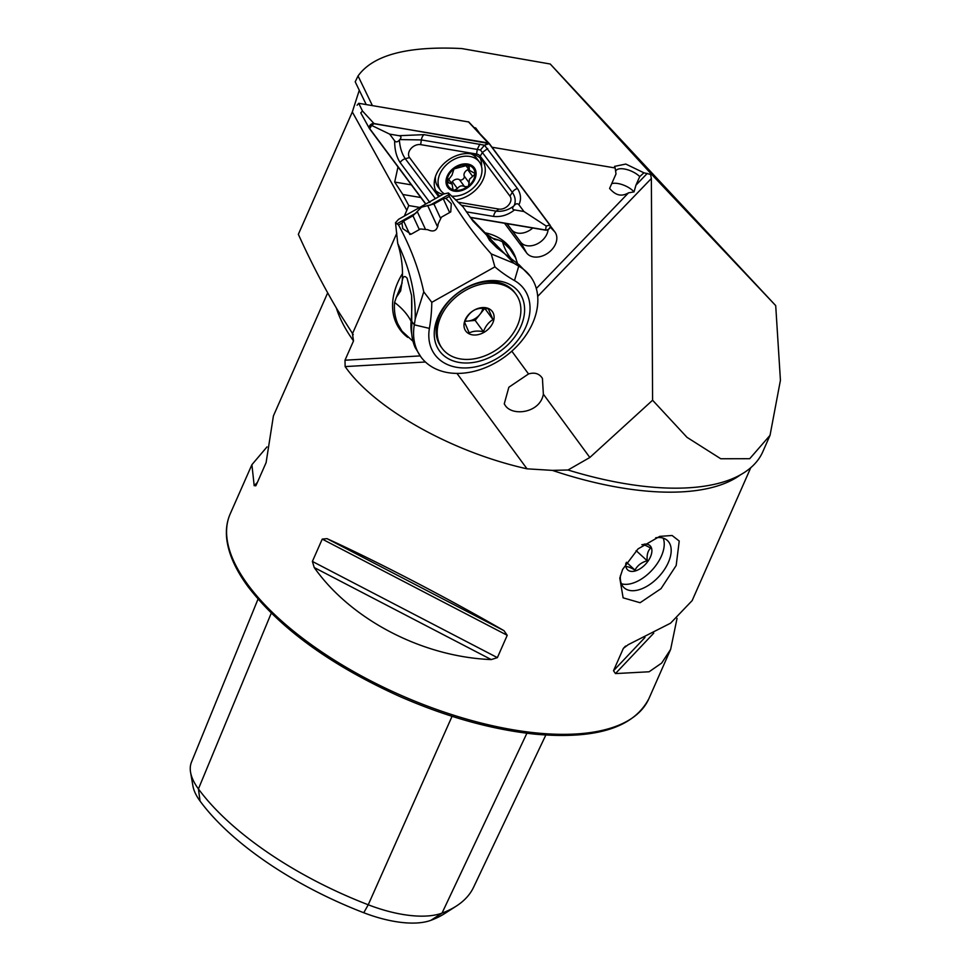 <?xml version="1.0" encoding="UTF-8"?>
<svg xmlns="http://www.w3.org/2000/svg" width="971" height="971" viewBox="0 0 971 971"><rect width="100%" height="100%" fill="white"/><g stroke="black" fill="none" stroke-linecap="round" stroke-linejoin="round"><path stroke-width="1.46" d="M528.527 373.956L508.853 387.235L504.252 403.887L504.956 404.98C511.693 416.765 540.155 413.245 543.359 394.165L542.437 378.459L541.709 377.331C538.602 373.374 534.208 372.257 528.527 373.956L511.814 351.174M620.469 575.342A32.031 18.097 132.5 0 0 624.11 587.746A32.031 18.097 132.5 0 0 646.698 586.411A32.031 18.097 132.5 0 0 668.339 562.476A32.031 18.097 132.5 0 0 667.417 540.507A32.031 18.097 132.5 0 0 655.692 537.788M622.617 569.419L619.801 578.109L623.115 597.833L640.095 602.724L661.02 588.644L676.18 565.498L679.227 541.041L672.114 535.494L659.734 536.38L638.044 548.906L622.617 569.419M775.708 305.61L550.241 64.013L651.335 174.064L775.708 305.61L780.429 380.268L770.039 435.324L749.721 458.7L720.773 458.761L687.007 437.338L652.597 400.234L589.834 457.487L568.011 470L552.341 470.377L527.01 468.823C451.843 452.134 374.612 408.718 345.142 366.589L344.996 360.205L353.517 340.906L352.437 333.781L396.836 233.149M550.241 64.013L461.698 48.55C407.65 45.843 373.095 54.983 358.044 75.956L372.403 105.608M504.519 223.245L526.61 252.909A17.587 12.817 143.7 0 0 541.442 256.271A17.587 12.817 143.7 0 0 555.497 244.109A17.587 12.817 143.7 0 0 554.89 231.984L550.314 225.842M506.886 223.646L520.614 242.07A16.021 11.676 143.7 0 0 534.111 245.129A16.021 11.676 143.7 0 0 546.916 234.06A16.021 11.676 143.7 0 0 548.093 229.605M359.282 90.242L352.315 111.968L298.352 234.314C310.502 261.199 323.598 286.494 337.641 310.198L353.25 334.667M750.777 467.67L692.141 600.612L670.524 623.212L628.201 644.695L623.346 648.397L613.502 670.73L615.456 673.583L649.114 671.774L661.664 663.084L670.633 649.381L677.042 618.393M314.228 567.537C351.029 619.741 422.494 656.906 491.241 659.576L497.383 657.634L507.226 635.301L503.985 630.677C448.274 598.452 376.809 561.299 326.972 538.638L322.238 539.111L312.383 561.432L314.228 567.537L491.241 659.576M402.492 273.531A68.65 50.043 143.7 0 0 397.782 282.464A68.65 50.043 143.7 0 0 399.979 329.57A68.65 50.043 143.7 0 0 407.771 337.386M516.099 259.026A68.65 50.043 143.7 0 0 510.661 248.333A68.65 50.043 143.7 0 0 484.808 232.749M536.308 288.521L628.553 192.828C619.632 198.06 613.866 193.217 609.594 188.459L616.002 173.93L615.165 167.971L492.054 147.24M404.373 216.06L408.767 205.573L419.727 207.418M615.165 167.971L614.534 166.393L625.81 164.063L643.919 172.814L650.582 174.428L651.359 178.494L652.597 400.234M474.176 127.662L475.669 127.917L479.808 133.573M650.582 174.428L651.335 174.064M366.213 104.565L355.204 81.819L358.044 75.956M507.044 223.67L511.341 229.435A16.021 11.676 143.7 0 0 532.763 228.003M643.919 172.814L639.731 176.601L635.956 185.145L647.293 173.384M411.376 184.866L394.687 182.063L402.844 194.503L420.795 197.526M402.844 194.503L408.767 205.573M267.001 446.903L251.902 464.696L254.196 485.743L256.259 484.966L266.103 462.633L273.409 415.928L327.664 292.902M255.689 485.888L256.259 484.966M568.011 470A233.404 99.018 23.8 0 0 641.661 486.046A233.404 99.018 23.8 0 0 762.842 451.661L770.039 435.324M628.553 192.828L634.027 191.894A14.419 6.117 23.8 0 0 611.718 183.653M634.027 191.894L635.956 185.145M639.731 176.601A14.419 6.117 23.8 0 0 625.943 169.318A14.419 6.117 23.8 0 0 615.796 170.957A14.419 6.117 23.8 0 0 615.638 171.394M545.823 735.035L473.581 887.263A220.587 93.58 -156.2 0 1 456.297 906.101L444.669 913.565A212.661 90.218 -156.2 0 1 430.906 920.314L442.023 913.104L526.901 733.251M363.761 912.74L368.24 904.778A220.587 93.58 -156.2 0 1 198.424 788.925A88.045 37.359 -156.2 0 1 190.571 772.285L192.913 785.903A80.12 33.997 -156.2 0 0 200.05 801.051A212.661 90.218 -156.2 0 0 363.761 912.74A80.12 33.997 23.8 0 0 430.906 920.314M456.297 906.101A220.587 93.58 -156.2 0 1 442.023 913.104A88.045 37.359 23.8 0 1 368.24 904.778L452.061 716.319M190.571 772.285A88.045 37.359 -156.2 0 1 191.481 762.126L258.031 599.107M394.687 182.063L398.001 166.915M465.789 165.41L469.381 170.313L475.062 173.518A15.33 11.179 143.7 0 0 468.022 165.131A15.33 11.179 143.7 0 0 453.979 168.93L451.976 175.168L447.036 181.723A15.33 11.179 143.7 0 0 453.663 189.964L454.537 190.158A15.33 11.179 143.7 0 0 467.658 186.614L468.52 185.934A15.33 11.179 143.7 0 0 473.205 180.424A15.33 11.179 143.7 0 0 475.062 174.137L474.734 172.729M468.52 185.934L469.515 179.222L475.062 174.137M468.556 169.185A3.071 2.233 -36.3 0 1 467.743 169.707A5.365 3.908 143.7 0 0 464.199 176.067A3.071 2.233 -36.3 0 1 463.944 178.057A3.071 2.233 -36.3 0 1 459.477 179.72A5.365 3.908 143.7 0 0 452.328 181.65A3.071 2.233 -36.3 0 1 451.066 182.669M451.636 196.154A24.032 17.514 143.7 0 0 479.079 180.642A24.032 17.514 143.7 0 0 479.395 161.987A24.032 17.514 143.7 0 0 470.959 156.671A24.032 17.514 143.7 0 0 440.968 171.77A24.032 17.514 143.7 0 0 440.664 190.425A24.032 17.514 143.7 0 0 444.39 193.836M468.544 164.196A16.471 12.004 143.7 0 0 447.983 174.562A16.471 12.004 143.7 0 0 453.554 190.996A16.471 12.004 143.7 0 0 474.115 180.63A16.471 12.004 143.7 0 0 468.544 164.196M479.395 161.987L476.712 158.334A24.032 17.514 143.7 0 0 470.899 153.843M469.381 170.313L469.078 165.774L468.022 165.131L453.979 168.93A15.33 11.179 143.7 0 0 447.036 181.104M454.537 190.158L457.377 188.532C459.538 185.825 461.917 185.182 464.526 186.602L467.658 186.614M447.182 180.485L449.039 183.009L447.328 182.451M449.039 183.009L452.098 184.077L452.972 189.394M435.494 176.431A24.032 17.514 143.7 0 0 437.97 186.76L440.664 190.425M494.894 266.867L431.792 302.333A222.213 161.975 -36.3 0 1 429.4 328.392A55.359 40.357 143.7 0 0 431.464 348.735A55.359 40.357 143.7 0 0 495.623 359.27A55.359 40.357 143.7 0 0 527.374 294.832A55.359 40.357 143.7 0 0 514.484 280.57A222.213 161.975 -36.3 0 1 494.894 266.867L491.229 253.904C475.972 236.9 462.002 217.735 449.306 196.433L448.408 192.962L462.973 206.762L472.877 221L514.072 263.335A209.615 152.787 143.7 0 0 518.745 266.139A67.958 49.533 -36.3 0 1 530.506 276.517A67.958 49.533 -36.3 0 1 534.584 283.641A67.958 49.533 -36.3 0 1 500.393 359.853A67.958 49.533 -36.3 0 1 420.929 356.94L415.151 347.509C412.19 340.724 411.061 333.296 411.765 325.224L411.595 295.657L407.092 278.179C404.676 275.424 403.062 276.225 402.249 280.558L400.659 290.887L396.314 297.369L402.152 282.889M470.365 217.54L485.816 233.586L489.481 240.274L496.836 247.739L519.182 264.852L530.506 276.517M420.929 356.94A67.958 49.533 -36.3 0 1 416.85 349.815A67.958 49.533 -36.3 0 1 414.314 324.836A209.615 152.787 143.7 0 0 415.2 318.937C415.819 294.043 409.993 268.882 397.722 243.442C401.63 256.174 403.135 268.542 402.249 280.558M485.816 233.586L494.579 239.534L498.402 239.983L490.573 237.531M448.408 192.962L443.577 194.018L398.62 219.288L395.513 222.699L398.535 224.981C410.417 246.683 418.829 268.967 423.757 291.834L431.792 302.333M436.61 345.846A49.424 36.024 143.7 0 0 493.887 355.252A49.424 36.024 143.7 0 0 522.228 297.721A49.424 36.024 143.7 0 0 464.951 288.314A49.424 36.024 143.7 0 0 436.61 345.846M419.338 229.581L412.954 215.793L403.62 221.048L401.945 223.063L402.759 228.598L411.097 234.217L420.431 228.962L427.713 229.678C433.879 232.518 437.375 230.564 438.2 223.779L441.404 217.176L450.738 211.933L451.297 203.728L445.895 198.363L443.262 198.764L433.928 204.007L440.385 217.941M412.954 215.793L421.487 207.187L433.928 204.007M517.64 263.809L515.552 257.728L506.583 243.939A67.958 49.533 143.7 0 0 505.855 242.968M396.314 323.379A67.958 49.533 143.7 0 0 397.005 324.363L401.982 331.135L412.711 341.015M411.838 324.338A18.303 10.28 5 0 0 411.109 321.352A91.529 51.427 5 0 0 407.092 314.847A91.529 51.427 5 0 0 394.578 302.442C393.923 310.259 395.003 317.408 397.819 323.901L401.982 331.135M394.578 302.442L396.314 297.369M511.389 250.482L502.468 241.803L498.402 239.983M491.229 253.904L514.072 263.335M415.2 318.937L423.757 291.834M395.513 222.699L397.722 243.442M515.941 294.201L514.836 292.684A45.771 33.354 143.7 0 0 461.31 290.73A45.771 33.354 143.7 0 0 438.297 342.047A45.771 33.354 143.7 0 0 441.04 346.841L442.157 348.358A45.771 33.354 143.7 0 0 495.671 350.313A45.771 33.354 143.7 0 0 518.696 298.995A45.771 33.354 143.7 0 0 515.941 294.201A45.771 33.354 143.7 0 0 462.427 292.235A45.771 33.354 143.7 0 0 439.402 343.564A45.771 33.354 143.7 0 0 442.157 348.358M474.151 310.198C477.732 308.244 482.466 307.795 488.364 308.887L493.013 319.617C488.729 322.069 485.536 326.086 483.437 331.669C477.623 330.577 472.877 331.014 469.224 332.98L464.587 322.251C466.626 316.74 469.818 312.723 474.151 310.198M493.317 313.257A16.471 12.004 143.7 0 0 474.224 310.125A16.471 12.004 143.7 0 0 464.781 329.303A16.471 12.004 143.7 0 0 483.874 332.434A16.471 12.004 143.7 0 0 493.317 313.257M465.097 320.976A13.728 10.013 143.7 0 0 468.058 321.049A13.728 10.013 143.7 0 0 479.941 314.373A13.728 10.013 143.7 0 0 482.878 308.293M464.951 321.34L475.159 320.394L484.687 308.39M475.159 320.394L483.437 331.669M484.772 308.402L493.013 319.617M621.391 583.741A32.031 18.097 132.5 0 0 631.89 583.437A32.031 18.097 132.5 0 0 632.182 583.34A32.031 18.097 132.5 0 0 663.727 548.931A32.031 18.097 132.5 0 0 663.193 538.14M641.867 544.707C643.093 544.282 646.006 545.411 650.643 548.081C647.815 550.775 646.674 555.011 647.208 560.789C641.491 562.33 637.425 565.438 635.01 570.123C630.434 567.465 627.509 566.336 626.234 566.748M644.028 544.197A16.471 9.309 -47.5 0 1 651.14 555.072A16.471 9.309 -47.5 0 1 635.252 570.96A16.471 9.309 -47.5 0 1 625.846 563.265M636.139 550.642L647.208 560.789M626.465 562.282L635.01 570.123M455.557 199.929A27.916 20.355 143.7 0 0 480.487 184.284A27.916 20.355 143.7 0 0 482.259 160.336A27.916 20.355 143.7 0 0 471.166 153.891A27.916 20.355 143.7 0 0 441.453 166.223A27.916 20.355 143.7 0 0 437.253 193.375A27.916 20.355 143.7 0 0 439.851 196.106M481.519 166.49A27.916 20.355 143.7 0 0 480.135 158.006M435.663 190.656A27.916 20.355 143.7 0 0 442.897 194.394M457.948 202.186L498.863 209.081A9.152 6.676 143.7 0 0 508.622 205.015A9.152 6.676 143.7 0 0 509.957 196.106L480.184 156.125A9.152 6.676 143.7 0 0 476.567 154.049L420.649 144.63A9.152 6.676 143.7 0 0 410.891 148.684A9.152 6.676 143.7 0 0 409.544 157.593L438.71 196.749M470.328 217.492L545.508 230.151A3.666 2.67 143.7 0 0 549.404 228.525A3.666 2.67 143.7 0 0 549.938 224.956L489.311 143.562L468.714 121.933M487.879 142.737L468.386 121.776L489.311 143.562L374.005 123.548A3.666 2.67 143.7 0 0 370.218 125.041A3.666 2.67 143.7 0 0 369.417 128.524A3.666 2.67 143.7 0 0 369.563 128.742L425.674 204.08M468.75 121.982L358.736 103.302L362.45 110.973L360.787 112.915L369.308 128.281M357.073 105.244L358.736 103.302M470.195 217.298L545.581 229.993A3.483 2.537 143.7 0 0 549.283 228.452A3.483 2.537 143.7 0 0 549.792 225.066L489.166 143.672A3.483 2.537 143.7 0 0 487.794 142.883L373.932 123.705A3.483 2.537 143.7 0 0 370.218 125.247A3.483 2.537 143.7 0 0 369.708 128.633L425.844 203.983M461.31 205.269L496.217 211.156C502.493 211.824 508.343 210.112 513.756 206.034C512.02 208.146 512.275 209.433 514.521 209.918L523.927 211.508L546.188 226.025L545.581 229.993M514.521 209.918C508.039 215.016 501.06 217.188 493.596 216.424L466.383 211.836M513.756 206.034A21.835 15.912 143.7 0 0 514.205 205.512C515.977 201.191 515.346 196.797 512.312 192.343L480.463 149.983L421.365 139.921L399.821 139.581C401.557 137.481 401.302 136.183 399.057 135.697L423.987 134.653L484.48 145.189L489.166 143.672M480.463 149.983L484.48 145.189L517.458 188.532C520.954 193.933 521.439 199.346 518.915 204.784C517.592 203.218 516.026 203.461 514.205 205.512M523.927 211.508L518.915 204.784M399.057 135.697L389.65 134.119L371.699 125.453L373.932 123.705M429.898 202.514L400.125 162.545C396.423 156.877 394.602 149.643 394.663 140.831C395.986 142.409 397.552 142.167 399.372 140.103C399.955 147.641 401.921 153.855 405.271 158.734L409.544 157.593M389.65 134.119L394.663 140.831M550.217 227.068L554.89 231.984M230.212 513.865C226.971 521.257 225.794 529.353 226.656 538.165C228.234 553.215 235.31 569.322 247.884 586.472C280.182 628.528 330.674 665.147 399.384 696.316C446.794 717.059 492.079 729.682 535.252 734.185C595.915 739.586 633.82 727.716 648.944 698.562A228.828 97.076 -156.2 0 1 467.743 719.438A228.828 97.076 -156.2 0 1 247.799 584.591A228.828 97.076 -156.2 0 1 230.212 513.865L251.902 464.696M336.379 308.074A228.828 97.076 23.8 0 0 353.517 340.906M552.341 470.377A228.828 97.076 23.8 0 0 740.582 474.758M344.996 360.205L420.164 355.908M589.834 457.487L543.359 394.165M651.359 178.494L537.703 296.386M526.61 252.909L520.614 242.07L511.341 229.435M200.05 801.051L198.424 788.925L271.273 613.126M623.346 648.397L625.567 646.055M613.502 670.73L644.999 637.449M615.456 673.583L653.75 633.141M257.424 482.32L254.196 485.743M326.972 538.638L503.985 630.677M322.238 539.111L507.226 635.301M312.383 561.432L497.383 657.634M527.01 468.823L456.965 373.398M425.419 362.001L345.142 366.589M352.315 111.968L406.861 210.391M464.199 176.067L469.248 182.936M467.452 165.058L469.175 167.4M467.743 169.707L472.792 176.576M459.477 179.72L464.526 186.602M452.328 181.65L457.377 188.532M411.595 295.657A254.438 188.435 143.5 0 1 411.109 321.352A65.53 48.538 143.5 0 0 411.753 334.109M512.931 260.689A91.529 59.692 124.9 0 1 509.909 257.06A91.529 59.692 124.9 0 1 502.468 241.803M516.487 263.056L518.745 266.139L514.484 280.57M429.4 328.392L414.314 324.836L412.044 321.753M449.306 196.433L445.895 198.363M401.945 223.063L398.535 224.981M429.777 205.33L448.638 194.722M443.262 198.764L449.646 212.552M403.62 221.048L409.871 234.545M397.248 223.609L416.098 213.013M417.178 211.411L425.128 228.573M437.945 226.025A9.152 5.195 155.1 0 1 437.205 226.097L427.665 205.512M362.45 110.973L374.005 123.548M546.188 226.025L549.792 225.066M485.561 144.63L487.794 142.883M371.699 125.453L369.708 128.633M487.685 148.563L482.538 152.362L480.184 156.125M479.905 144.072L477.295 149.34L476.567 154.049M517.458 188.532A6.409 4.382 143.3 0 0 512.312 192.343L509.957 196.106M493.596 216.424A6.409 3.581 99.6 0 1 496.217 211.156L498.863 209.081M400.125 162.545A6.409 4.382 -36.7 0 1 405.271 158.734L435.396 198.618M423.987 134.653A6.409 3.581 -80.4 0 0 421.365 139.921L420.649 144.63M435.044 198.703L431.075 201.046M648.944 698.562L670.633 649.381M448.262 178.846L452.098 184.077M396.811 324.411L397.6 325.164M507.178 244.741L506.692 243.77M360.727 112.818L369.417 128.524"/></g></svg>

